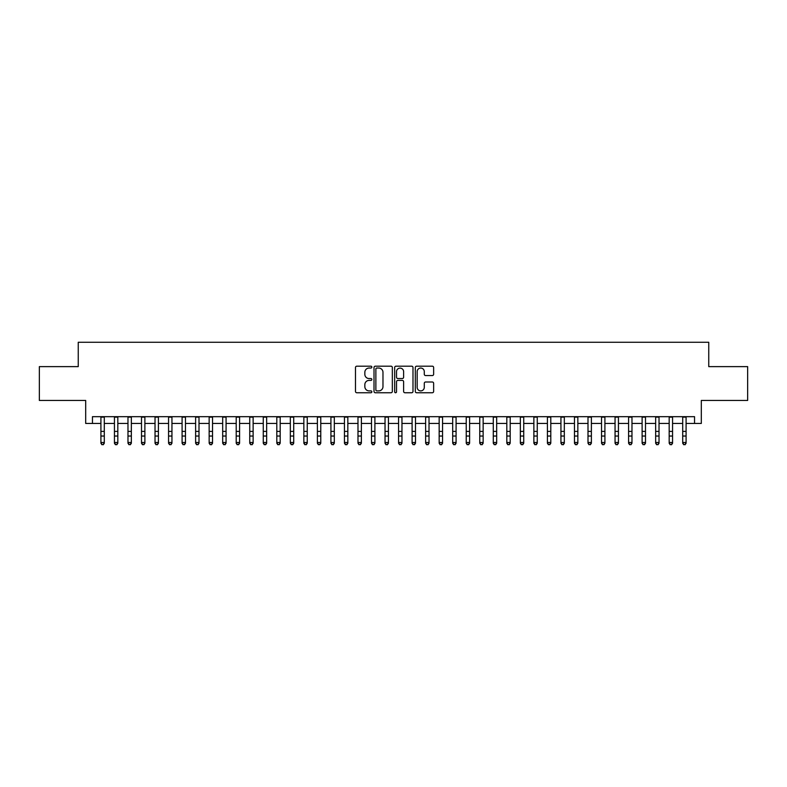 <?xml version="1.0" encoding="UTF-8"?>
<svg xmlns="http://www.w3.org/2000/svg" width="787" height="787" viewBox="0 0 787 787"><rect width="100%" height="100%" fill="white"/><g stroke="black" fill="none" stroke-linecap="round" stroke-linejoin="round"><path stroke-width="1.18" d="M371.848 367.126A0.935 0.935 0 0 0 370.923 366.191L356.816 366.191A1.328 1.328 0 0 0 355.488 367.519L355.488 391.424A1.328 1.328 0 0 0 356.816 392.752L370.923 392.752A0.935 0.935 0 0 0 371.848 391.828A0.935 0.935 0 0 0 370.923 390.893L369.093 390.893A4.25 4.25 0 0 1 364.843 386.643L364.843 384.656A4.25 4.25 0 0 1 369.093 380.406L370.923 380.406A0.935 0.935 0 0 0 371.848 379.472A0.935 0.935 0 0 0 370.923 378.547L369.093 378.547A4.25 4.25 0 0 1 364.843 374.297L364.843 372.3A4.25 4.25 0 0 1 369.093 368.05L370.923 368.05A0.935 0.935 0 0 0 371.848 367.126M432.309 375.556A1.328 1.328 0 0 0 433.637 374.228L433.637 367.519A1.328 1.328 0 0 0 432.309 366.191L416.638 366.191A1.328 1.328 0 0 0 415.31 367.519L415.31 391.424A1.328 1.328 0 0 0 416.638 392.752L432.309 392.752A1.328 1.328 0 0 0 433.637 391.424L433.637 383.328A1.328 1.328 0 0 0 432.309 382L425.61 382A1.328 1.328 0 0 0 424.282 383.328L424.282 387.342A3.551 3.551 0 0 1 420.73 390.893A3.551 3.551 0 0 1 417.169 387.342L417.169 371.602A3.551 3.551 0 0 1 420.73 368.05A3.551 3.551 0 0 1 424.282 371.602L424.282 374.228A1.328 1.328 0 0 0 425.61 375.556L432.309 375.556M92.453 423.445L92.453 416.677L694.547 416.677L694.547 423.445L701.306 423.445L701.306 400.445L747.65 400.445L747.65 366.624L708.753 366.624L708.753 342.266L78.247 342.266L78.247 366.624L39.35 366.624L39.35 400.445L85.694 400.445L85.694 423.445L100.913 423.445M392.339 367.519A1.328 1.328 0 0 0 391.011 366.191L375.34 366.191A1.328 1.328 0 0 0 374.012 367.519L374.012 391.424A1.328 1.328 0 0 0 375.34 392.752L391.011 392.752A1.328 1.328 0 0 0 392.339 391.424L392.339 367.519M395.989 366.191L411.66 366.191A1.328 1.328 0 0 1 412.988 367.519L412.988 391.424A1.328 1.328 0 0 1 411.66 392.752L404.951 392.752A1.328 1.328 0 0 1 403.623 391.424L403.623 381.734A1.328 1.328 0 0 0 402.295 380.406L397.848 380.406A1.328 1.328 0 0 0 396.52 381.734L396.52 391.828A0.935 0.935 0 0 1 395.595 392.752A0.935 0.935 0 0 1 394.661 391.828L394.661 367.519A1.328 1.328 0 0 1 395.989 366.191M104.297 423.445L114.44 423.445M117.824 423.445L127.976 423.445M131.35 423.445L141.503 423.445M144.887 423.445L155.029 423.445M158.413 423.445L168.566 423.445M171.95 423.445L182.092 423.445M185.476 423.445L195.619 423.445M199.003 423.445L209.155 423.445M212.539 423.445L222.682 423.445M226.066 423.445L236.208 423.445M239.592 423.445L249.745 423.445M253.129 423.445L263.271 423.445M266.655 423.445L276.808 423.445M280.182 423.445L290.334 423.445M293.718 423.445L303.861 423.445M307.245 423.445L317.397 423.445M320.771 423.445L330.924 423.445M334.308 423.445L344.45 423.445M347.834 423.445L357.987 423.445M361.371 423.445L371.513 423.445M374.897 423.445L385.04 423.445M388.424 423.445L398.576 423.445M401.96 423.445L412.103 423.445M415.487 423.445L425.629 423.445M429.013 423.445L439.166 423.445M442.55 423.445L452.692 423.445M456.076 423.445L466.229 423.445M469.603 423.445L479.755 423.445M483.139 423.445L493.282 423.445M496.666 423.445L506.818 423.445M510.192 423.445L520.345 423.445M523.729 423.445L533.871 423.445M537.255 423.445L547.408 423.445M550.792 423.445L560.934 423.445M564.318 423.445L574.461 423.445M577.845 423.445L587.997 423.445M591.381 423.445L601.524 423.445M604.908 423.445L615.05 423.445M618.434 423.445L628.587 423.445M631.971 423.445L642.113 423.445M645.497 423.445L655.65 423.445M659.024 423.445L669.176 423.445M672.56 423.445L682.703 423.445M686.087 423.445L694.547 423.445M376.796 368.05A0.935 0.935 0 0 0 375.871 368.985L375.871 389.968A0.935 0.935 0 0 0 376.796 390.893L378.724 390.893A4.25 4.25 0 0 0 382.974 386.643L382.974 372.3A4.25 4.25 0 0 0 378.724 368.05L376.796 368.05M403.623 371.671A3.551 3.551 0 0 0 400.071 368.119A3.551 3.551 0 0 0 396.52 371.671L396.52 377.219A1.328 1.328 0 0 0 397.848 378.547L402.295 378.547A1.328 1.328 0 0 0 403.623 377.219L403.623 371.671M104.297 416.677L104.297 443.248L103.284 444.734L101.926 444.429L103.284 444.734M100.913 416.677L100.913 442.491L104.297 442.491L103.284 444.429M101.926 444.734L100.913 443.248L100.913 442.491L101.926 444.429M117.824 416.677L117.824 443.248L116.81 444.734L115.453 444.429L116.81 444.734M114.44 416.677L114.44 442.491L117.824 442.491L116.81 444.429M115.453 444.734L114.44 443.248L114.44 442.491L115.453 444.429M131.35 416.677L131.35 443.248L130.337 444.734L128.989 444.429L130.337 444.734M127.976 416.677L127.976 442.491L131.35 442.491L130.337 444.429M128.989 444.734L127.976 443.248L127.976 442.491L128.989 444.429M144.887 416.677L144.887 443.248L143.873 444.734L142.516 444.429L143.873 444.734M141.503 416.677L141.503 442.491L144.887 442.491L143.873 444.429M142.516 444.734L141.503 443.248L141.503 442.491L142.516 444.429M158.413 416.677L158.413 443.248L157.4 444.734L156.042 444.429L157.4 444.734M155.029 416.677L155.029 442.491L158.413 442.491L157.4 444.429M156.042 444.734L155.029 443.248L155.029 442.491L156.042 444.429M171.95 416.677L171.95 443.248L170.927 444.734L169.579 444.429L170.927 444.734M168.566 416.677L168.566 442.491L171.95 442.491L170.927 444.429M169.579 444.734L168.566 443.248L168.566 442.491L169.579 444.429M185.476 416.677L185.476 443.248L184.463 444.734L183.105 444.429L184.463 444.734M182.092 416.677L182.092 442.491L185.476 442.491L184.463 444.429M183.105 444.734L182.092 443.248L182.092 442.491L183.105 444.429M199.003 416.677L199.003 443.248L197.99 444.734L196.642 444.429L197.99 444.734M195.619 416.677L195.619 442.491L199.003 442.491L197.99 444.429M196.642 444.734L195.619 443.248L195.619 442.491L196.642 444.429M212.539 416.677L212.539 443.248L211.516 444.734L210.168 444.429L211.516 444.734M209.155 416.677L209.155 442.491L212.539 442.491L211.516 444.429M210.168 444.734L209.155 443.248L209.155 442.491L210.168 444.429M226.066 416.677L226.066 443.248L225.052 444.734L223.695 444.429L225.052 444.734M222.682 416.677L222.682 442.491L226.066 442.491L225.052 444.429M223.695 444.734L222.682 443.248L222.682 442.491L223.695 444.429M239.592 416.677L239.592 443.248L238.579 444.734L237.231 444.429L238.579 444.734M236.208 416.677L236.208 442.491L239.592 442.491L238.579 444.429M237.231 444.734L236.208 443.248L236.208 442.491L237.231 444.429M253.129 416.677L253.129 443.248L252.115 444.734L250.758 444.429L252.115 444.734M249.745 416.677L249.745 442.491L253.129 442.491L252.115 444.429M250.758 444.734L249.745 443.248L249.745 442.491L250.758 444.429M266.655 416.677L266.655 443.248L265.642 444.734L264.284 444.429L265.642 444.734M263.271 416.677L263.271 442.491L266.655 442.491L265.642 444.429M264.284 444.734L263.271 443.248L263.271 442.491L264.284 444.429M280.182 416.677L280.182 443.248L279.169 444.734L277.821 444.429L279.169 444.734M276.808 416.677L276.808 442.491L280.182 442.491L279.169 444.429M277.821 444.734L276.808 443.248L276.808 442.491L277.821 444.429M293.718 416.677L293.718 443.248L292.705 444.734L291.347 444.429L292.705 444.734M290.334 416.677L290.334 442.491L293.718 442.491L292.705 444.429M291.347 444.734L290.334 443.248L290.334 442.491L291.347 444.429M307.245 416.677L307.245 443.248L306.232 444.734L304.874 444.429L306.232 444.734M303.861 416.677L303.861 442.491L307.245 442.491L306.232 444.429M304.874 444.734L303.861 443.248L303.861 442.491L304.874 444.429M320.771 416.677L320.771 443.248L319.758 444.734L318.41 444.429L319.758 444.734M317.397 416.677L317.397 442.491L320.771 442.491L319.758 444.429M318.41 444.734L317.397 443.248L317.397 442.491L318.41 444.429M334.308 416.677L334.308 443.248L333.295 444.734L331.937 444.429L333.295 444.734M330.924 416.677L330.924 442.491L334.308 442.491L333.295 444.429M331.937 444.734L330.924 443.248L330.924 442.491L331.937 444.429M347.834 416.677L347.834 443.248L346.821 444.734L345.463 444.429L346.821 444.734M344.45 416.677L344.45 442.491L347.834 442.491L346.821 444.429M345.463 444.734L344.45 443.248L344.45 442.491L345.463 444.429M361.371 416.677L361.371 443.248L360.348 444.734L359 444.429L360.348 444.734M357.987 416.677L357.987 442.491L361.371 442.491L360.348 444.429M359 444.734L357.987 443.248L357.987 442.491L359 444.429M374.897 416.677L374.897 443.248L373.884 444.734L372.526 444.429L373.884 444.734M371.513 416.677L371.513 442.491L374.897 442.491L373.884 444.429M372.526 444.734L371.513 443.248L371.513 442.491L372.526 444.429M388.424 416.677L388.424 443.248L387.411 444.734L386.063 444.429L387.411 444.734M385.04 416.677L385.04 442.491L388.424 442.491L387.411 444.429M386.063 444.734L385.04 443.248L385.04 442.491L386.063 444.429M401.96 416.677L401.96 443.248L400.937 444.734L399.589 444.429L400.937 444.734M398.576 416.677L398.576 442.491L401.96 442.491L400.937 444.429M399.589 444.734L398.576 443.248L398.576 442.491L399.589 444.429M415.487 416.677L415.487 443.248L414.474 444.734L413.116 444.429L414.474 444.734M412.103 416.677L412.103 442.491L415.487 442.491L414.474 444.429M413.116 444.734L412.103 443.248L412.103 442.491L413.116 444.429M429.013 416.677L429.013 443.248L428 444.734L426.652 444.429L428 444.734M425.629 416.677L425.629 442.491L429.013 442.491L428 444.429M426.652 444.734L425.629 443.248L425.629 442.491L426.652 444.429M442.55 416.677L442.55 443.248L441.537 444.734L440.179 444.429L441.537 444.734M439.166 416.677L439.166 442.491L442.55 442.491L441.537 444.429M440.179 444.734L439.166 443.248L439.166 442.491L440.179 444.429M456.076 416.677L456.076 443.248L455.063 444.734L453.705 444.429L455.063 444.734M452.692 416.677L452.692 442.491L456.076 442.491L455.063 444.429M453.705 444.734L452.692 443.248L452.692 442.491L453.705 444.429M469.603 416.677L469.603 443.248L468.59 444.734L467.242 444.429L468.59 444.734M466.229 416.677L466.229 442.491L469.603 442.491L468.59 444.429M467.242 444.734L466.229 443.248L466.229 442.491L467.242 444.429M483.139 416.677L483.139 443.248L482.126 444.734L480.768 444.429L482.126 444.734M479.755 416.677L479.755 442.491L483.139 442.491L482.126 444.429M480.768 444.734L479.755 443.248L479.755 442.491L480.768 444.429M496.666 416.677L496.666 443.248L495.653 444.734L494.295 444.429L495.653 444.734M493.282 416.677L493.282 442.491L496.666 442.491L495.653 444.429M494.295 444.734L493.282 443.248L493.282 442.491L494.295 444.429M510.192 416.677L510.192 443.248L509.179 444.734L507.831 444.429L509.179 444.734M506.818 416.677L506.818 442.491L510.192 442.491L509.179 444.429M507.831 444.734L506.818 443.248L506.818 442.491L507.831 444.429M523.729 416.677L523.729 443.248L522.716 444.734L521.358 444.429L522.716 444.734M520.345 416.677L520.345 442.491L523.729 442.491L522.716 444.429M521.358 444.734L520.345 443.248L520.345 442.491L521.358 444.429M537.255 416.677L537.255 443.248L536.242 444.734L534.885 444.429L536.242 444.734M533.871 416.677L533.871 442.491L537.255 442.491L536.242 444.429M534.885 444.734L533.871 443.248L533.871 442.491L534.885 444.429M550.792 416.677L550.792 443.248L549.769 444.734L548.421 444.429L549.769 444.734M547.408 416.677L547.408 442.491L550.792 442.491L549.769 444.429M548.421 444.734L547.408 443.248L547.408 442.491L548.421 444.429M564.318 416.677L564.318 443.248L563.305 444.734L561.948 444.429L563.305 444.734M560.934 416.677L560.934 442.491L564.318 442.491L563.305 444.429M561.948 444.734L560.934 443.248L560.934 442.491L561.948 444.429M577.845 416.677L577.845 443.248L576.832 444.734L575.484 444.429L576.832 444.734M574.461 416.677L574.461 442.491L577.845 442.491L576.832 444.429M575.484 444.734L574.461 443.248L574.461 442.491L575.484 444.429M591.381 416.677L591.381 443.248L590.358 444.734L589.01 444.429L590.358 444.734M587.997 416.677L587.997 442.491L591.381 442.491L590.358 444.429M589.01 444.734L587.997 443.248L587.997 442.491L589.01 444.429M604.908 416.677L604.908 443.248L603.895 444.734L602.537 444.429L603.895 444.734M601.524 416.677L601.524 442.491L604.908 442.491L603.895 444.429M602.537 444.734L601.524 443.248L601.524 442.491L602.537 444.429M618.434 416.677L618.434 443.248L617.421 444.734L616.073 444.429L617.421 444.734M615.05 416.677L615.05 442.491L618.434 442.491L617.421 444.429M616.073 444.734L615.05 443.248L615.05 442.491L616.073 444.429M631.971 416.677L631.971 443.248L630.958 444.734L629.6 444.429L630.958 444.734M628.587 416.677L628.587 442.491L631.971 442.491L630.958 444.429M629.6 444.734L628.587 443.248L628.587 442.491L629.6 444.429M645.497 416.677L645.497 443.248L644.484 444.734L643.127 444.429L644.484 444.734M642.113 416.677L642.113 442.491L645.497 442.491L644.484 444.429M643.127 444.734L642.113 443.248L642.113 442.491L643.127 444.429M659.024 416.677L659.024 443.248L658.011 444.734L656.663 444.429L658.011 444.734M655.65 416.677L655.65 442.491L659.024 442.491L658.011 444.429M656.663 444.734L655.65 443.248L655.65 442.491L656.663 444.429M672.56 416.677L672.56 443.248L671.547 444.734L670.19 444.429L671.547 444.734M669.176 416.677L669.176 442.491L672.56 442.491L671.547 444.429M670.19 444.734L669.176 443.248L669.176 442.491L670.19 444.429M686.087 416.677L686.087 443.248L685.074 444.734L683.716 444.429L685.074 444.734M682.703 416.677L682.703 442.491L686.087 442.491L685.074 444.429M683.716 444.734L682.703 443.248L682.703 442.491L683.716 444.429M104.297 431.404L100.913 431.404M104.297 436.047L100.913 436.047M104.297 417.12L100.913 417.12M117.824 431.404L114.44 431.404M117.824 436.047L114.44 436.047M117.824 417.12L114.44 417.12M131.35 431.404L127.976 431.404M131.35 436.047L127.976 436.047M131.35 417.12L127.976 417.12M144.887 431.404L141.503 431.404M144.887 436.047L141.503 436.047M144.887 417.12L141.503 417.12M158.413 431.404L155.029 431.404M158.413 436.047L155.029 436.047M158.413 417.12L155.029 417.12M171.95 431.404L168.566 431.404M171.95 436.047L168.566 436.047M171.95 417.12L168.566 417.12M185.476 431.404L182.092 431.404M185.476 436.047L182.092 436.047M185.476 417.12L182.092 417.12M199.003 431.404L195.619 431.404M199.003 436.047L195.619 436.047M199.003 417.12L195.619 417.12M212.539 431.404L209.155 431.404M212.539 436.047L209.155 436.047M212.539 417.12L209.155 417.12M226.066 431.404L222.682 431.404M226.066 436.047L222.682 436.047M226.066 417.12L222.682 417.12M239.592 431.404L236.208 431.404M239.592 436.047L236.208 436.047M239.592 417.12L236.208 417.12M253.129 431.404L249.745 431.404M253.129 436.047L249.745 436.047M253.129 417.12L249.745 417.12M266.655 431.404L263.271 431.404M266.655 436.047L263.271 436.047M266.655 417.12L263.271 417.12M280.182 431.404L276.808 431.404M280.182 436.047L276.808 436.047M280.182 417.12L276.808 417.12M293.718 431.404L290.334 431.404M293.718 436.047L290.334 436.047M293.718 417.12L290.334 417.12M307.245 431.404L303.861 431.404M307.245 436.047L303.861 436.047M307.245 417.12L303.861 417.12M320.771 431.404L317.397 431.404M320.771 436.047L317.397 436.047M320.771 417.12L317.397 417.12M334.308 431.404L330.924 431.404M334.308 436.047L330.924 436.047M334.308 417.12L330.924 417.12M347.834 431.404L344.45 431.404M347.834 436.047L344.45 436.047M347.834 417.12L344.45 417.12M361.371 431.404L357.987 431.404M361.371 436.047L357.987 436.047M361.371 417.12L357.987 417.12M374.897 431.404L371.513 431.404M374.897 436.047L371.513 436.047M374.897 417.12L371.513 417.12M388.424 431.404L385.04 431.404M388.424 436.047L385.04 436.047M388.424 417.12L385.04 417.12M401.96 431.404L398.576 431.404M401.96 436.047L398.576 436.047M401.96 417.12L398.576 417.12M415.487 431.404L412.103 431.404M415.487 436.047L412.103 436.047M415.487 417.12L412.103 417.12M429.013 431.404L425.629 431.404M429.013 436.047L425.629 436.047M429.013 417.12L425.629 417.12M442.55 431.404L439.166 431.404M442.55 436.047L439.166 436.047M442.55 417.12L439.166 417.12M456.076 431.404L452.692 431.404M456.076 436.047L452.692 436.047M456.076 417.12L452.692 417.12M469.603 431.404L466.229 431.404M469.603 436.047L466.229 436.047M469.603 417.12L466.229 417.12M483.139 431.404L479.755 431.404M483.139 436.047L479.755 436.047M483.139 417.12L479.755 417.12M496.666 431.404L493.282 431.404M496.666 436.047L493.282 436.047M496.666 417.12L493.282 417.12M510.192 431.404L506.818 431.404M510.192 436.047L506.818 436.047M510.192 417.12L506.818 417.12M523.729 431.404L520.345 431.404M523.729 436.047L520.345 436.047M523.729 417.12L520.345 417.12M537.255 431.404L533.871 431.404M537.255 436.047L533.871 436.047M537.255 417.12L533.871 417.12M550.792 431.404L547.408 431.404M550.792 436.047L547.408 436.047M550.792 417.12L547.408 417.12M564.318 431.404L560.934 431.404M564.318 436.047L560.934 436.047M564.318 417.12L560.934 417.12M577.845 431.404L574.461 431.404M577.845 436.047L574.461 436.047M577.845 417.12L574.461 417.12M591.381 431.404L587.997 431.404M591.381 436.047L587.997 436.047M591.381 417.12L587.997 417.12M604.908 431.404L601.524 431.404M604.908 436.047L601.524 436.047M604.908 417.12L601.524 417.12M618.434 431.404L615.05 431.404M618.434 436.047L615.05 436.047M618.434 417.12L615.05 417.12M631.971 431.404L628.587 431.404M631.971 436.047L628.587 436.047M631.971 417.12L628.587 417.12M645.497 431.404L642.113 431.404M645.497 436.047L642.113 436.047M645.497 417.12L642.113 417.12M659.024 431.404L655.65 431.404M659.024 436.047L655.65 436.047M659.024 417.12L655.65 417.12M672.56 431.404L669.176 431.404M672.56 436.047L669.176 436.047M672.56 417.12L669.176 417.12M686.087 431.404L682.703 431.404M686.087 436.047L682.703 436.047M686.087 417.12L682.703 417.12"/></g></svg>

